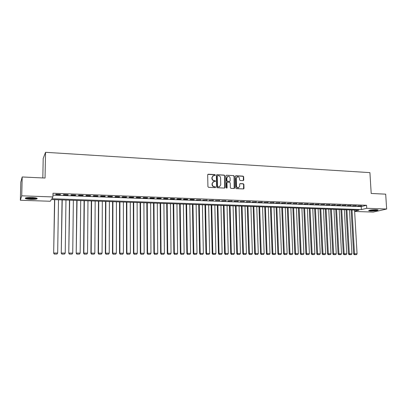 <?xml version="1.0" encoding="UTF-8"?>
<svg xmlns="http://www.w3.org/2000/svg" width="407" height="407" viewBox="0 0 407 407"><rect width="100%" height="100%" fill="white"/><g stroke="black" fill="none" stroke-linecap="round" stroke-linejoin="round"><path stroke-width="0.61" d="M215.349 175.066L214.906 174.588L208.287 174.221L207.677 174.842L207.926 186.645L208.567 187.332L215.206 187.642L215.629 187.205L215.186 186.721L214.331 186.686C213.115 186.503 212.439 185.77 212.286 184.493L212.266 183.511L213.7 181.563L215.176 181.553L215.491 181.125L215.044 180.647L214.189 180.601C212.978 180.413 212.301 179.685 212.154 178.408L212.128 177.432L213.533 175.503L215.044 175.488L215.349 175.066M215.008 175.493L214.667 174.72L207.86 174.379M215.272 187.637L214.947 186.844L214.331 186.686M215.14 181.558L214.804 180.774L214.189 180.601M370.589 211.004L368.676 210.734C369.037 210.088 371.54 209.747 376.185 209.702L378.083 209.971C377.691 210.617 375.193 210.963 370.589 211.004M30.886 199.354C28.231 199.242 26.419 198.987 25.443 198.575C24.695 197.817 26.765 197.461 31.654 197.502C34.31 197.619 36.111 197.878 37.062 198.28C37.78 199.038 35.724 199.399 30.886 199.354M243.172 180.637L243.752 180.031L243.656 176.801L243.04 176.129L235.958 175.743L235.373 176.353L235.699 187.942L236.319 188.619L243.559 188.934L244.002 188.329L243.885 184.417L243.269 183.745L240.094 183.608L239.657 184.208L239.713 186.152L238.527 187.769C237.367 187.836 236.686 187.245 236.487 185.999L236.274 178.373L237.423 176.775C238.599 176.694 239.285 177.284 239.494 178.541L239.53 179.808L240.15 180.484L243.172 180.637M354.624 211.238L358.933 210.195L51.328 199.552L50.275 201.251L20.35 200.249L20.803 182.188L22.197 176.974L45.055 178.052L45.543 152.31L369.917 172.624L371.199 193.473L385.683 194.159L386.65 209.02L373.219 212.093L354.639 211.467M22.197 176.974L21.729 195.813L52.935 196.942L51.831 198.738L361.38 209.6L366.738 208.303L386.65 209.02M52.966 195.126L361.207 206.619L366.554 205.276L53.002 193.228L52.935 196.942M366.554 205.276L366.738 208.303M224.857 175.778L224.226 175.096L216.967 174.7L216.361 175.315L216.636 187.052L217.272 187.734L224.557 188.075L225.152 187.449L224.857 175.778L223.982 175.229L216.799 174.715M226.521 175.224L233.694 175.62L234.315 176.292L234.636 187.892L234.188 188.502L230.978 188.37L230.352 187.693L230.225 182.967L229.599 182.29L227.559 182.188L226.964 182.804L227.091 187.734L226.775 188.161L226.231 187.698L225.926 175.839L226.521 175.224L233.694 175.62M60.541 194.439L55.932 194.266L55.739 194.571L60.333 194.744L60.541 194.439M68.162 194.729L63.599 194.556L63.385 194.861L67.938 195.034L68.162 194.729M75.717 195.014L71.194 194.846L70.96 195.146L75.473 195.319L75.717 195.014M83.206 195.299L78.724 195.131L78.465 195.431L82.936 195.599L83.206 195.299M90.624 195.579L86.182 195.411L85.902 195.711L90.334 195.879L90.624 195.579M97.975 195.859L93.574 195.691L93.274 195.986L97.665 196.154L97.975 195.859M105.26 196.133L100.895 195.971L100.58 196.26L104.935 196.428L105.26 196.133M112.48 196.408L108.155 196.245L107.819 196.535L112.134 196.698L112.48 196.408M119.638 196.678L115.349 196.515L114.998 196.805L119.271 196.968L119.638 196.678M126.73 196.947L122.482 196.785L122.11 197.074L126.348 197.232L126.73 196.947M133.761 197.212L129.548 197.054L129.161 197.339L133.359 197.497L133.761 197.212M140.73 197.476L136.559 197.319L136.147 197.604L140.313 197.761L140.73 197.476M147.639 197.741L143.503 197.583L143.076 197.863L147.202 198.021L147.639 197.741M154.487 197.995L150.387 197.843L149.944 198.123L154.034 198.275L154.487 197.995M161.279 198.255L157.209 198.102L156.751 198.377L160.806 198.53L161.279 198.255M168.01 198.509L163.975 198.357L163.502 198.631L167.521 198.784L168.01 198.509M174.679 198.764L170.686 198.611L170.192 198.886L174.181 199.033L174.679 198.764M181.298 199.013L177.335 198.865L176.826 199.135L180.779 199.282L181.298 199.013M187.856 199.262L183.928 199.115L183.404 199.384L187.322 199.532L187.856 199.262M194.358 199.506L190.466 199.359L189.927 199.628L193.813 199.776L194.358 199.506M200.809 199.751L196.393 199.873L200.809 199.751M207.204 199.995L202.803 200.112L207.204 199.995M213.548 200.234L209.162 200.356L213.548 200.234M219.836 200.473L215.471 200.59L219.836 200.473M226.073 200.707L221.723 200.829L226.073 200.707M232.255 200.941L227.925 201.063L232.255 200.941M238.39 201.175L234.076 201.292L238.39 201.175M244.475 201.404L240.181 201.521L244.475 201.404M250.508 201.633L246.23 201.75L250.508 201.633M256.496 201.862L252.233 201.979L256.496 201.862M262.434 202.086L258.186 202.203L262.434 202.086M268.32 202.31L264.092 202.421L268.32 202.31M274.165 202.528L269.948 202.645L274.165 202.528M279.96 202.747L275.763 202.864L279.96 202.747M285.709 202.966L281.527 203.078L285.709 202.966M291.412 203.185L287.245 203.297L291.412 203.185M297.069 203.398L292.918 203.51L297.069 203.398M302.681 203.607L298.55 203.724L302.681 203.607M308.252 203.821L304.136 203.932L308.252 203.821M313.782 204.029L309.676 204.141L313.782 204.029M319.261 204.238L315.176 204.35L319.261 204.238M324.705 204.441L320.63 204.553L324.705 204.441M330.102 204.645L326.043 204.757L330.102 204.645M335.46 204.848L331.415 204.96L335.46 204.848M340.776 205.052L336.747 205.159L340.776 205.052M346.052 205.25L342.038 205.362L346.052 205.25M351.287 205.449L347.288 205.555L351.287 205.449M356.486 205.647L352.503 205.754L356.486 205.647M357.672 205.947L361.64 205.84L357.672 205.947M45.543 152.31L43.203 158.455L42.821 177.951M20.35 200.249L21.729 195.813M361.207 206.619L361.38 209.6M60.333 194.744L60.338 194.434M67.938 195.034L67.944 194.719M75.473 195.319L75.473 195.004M82.936 195.599L82.942 195.289M90.334 195.879L90.339 195.569M97.665 196.154L97.67 195.848M104.935 196.428L104.935 196.123M112.134 196.698L112.134 196.393M119.271 196.968L119.271 196.662M126.348 197.232L126.348 196.932M133.359 197.497L133.359 197.197M140.313 197.761L140.313 197.461M147.202 198.021L147.202 197.721M154.034 198.275L154.034 197.98M160.806 198.53L160.806 198.234M167.521 198.784L167.516 198.489M174.181 199.033L174.176 198.743M180.779 199.282L180.774 198.992M187.322 199.532L187.317 199.242M193.813 199.776L193.808 199.486M200.249 200.02L200.239 199.73M206.629 200.259L206.619 199.969M212.953 200.498L212.947 200.213M219.231 200.732L219.22 200.448M225.453 200.966L225.442 200.687M231.624 201.2L231.619 200.921M237.744 201.429L237.739 201.15M243.813 201.658L243.808 201.379M249.837 201.887L249.827 201.607M255.81 202.111L255.8 201.831M261.737 202.335L261.726 202.06M267.613 202.554L267.603 202.279M273.443 202.778L273.433 202.503M279.227 202.991L279.217 202.722M284.961 203.21L284.951 202.935M290.654 203.424L290.644 203.154M296.301 203.637L296.291 203.368M301.908 203.846L301.892 203.581M307.463 204.06L307.453 203.79M312.978 204.263L312.968 203.999M318.452 204.472L318.442 204.207M323.886 204.675L323.87 204.411M329.273 204.879L329.258 204.614M334.62 205.082L334.605 204.818M339.926 205.281L339.916 205.021M345.192 205.479L345.182 205.22M350.422 205.677L350.407 205.418M355.606 205.871L355.591 205.611M360.755 206.064L360.739 205.81M212.973 175.743L212.128 177.432M213.95 180.728C212.744 180.54 212.062 179.813 211.915 178.541L211.894 177.559M213.151 181.792L212.266 183.511M214.092 186.803C212.881 186.62 212.2 185.892 212.052 184.615L212.027 183.633M224.689 188.065L224.608 175.91M217.669 175.646L217.246 176.078L217.486 186.375L217.933 186.854L219.312 186.854L220.757 184.9L220.584 177.879C220.436 176.613 219.76 175.885 218.564 175.697L217.669 175.646M217.374 175.753L217.246 176.078M219.592 186.767L217.689 186.971L217.246 186.498L217.002 176.211M234.167 188.507L234.061 176.424L233.44 175.748M227.172 182.316L226.714 182.926L226.841 187.856L227.091 187.734M226.719 188.171L226.841 187.856M230.097 178.078C229.889 176.806 229.187 176.211 227.996 176.302L226.836 177.905L226.903 180.601L227.533 181.283L229.726 181.374L230.169 180.769L230.097 178.078M227.538 176.496L226.836 177.905M229.706 181.385L227.284 181.405L226.653 180.728L226.587 178.032M236.986 176.959L236.274 178.373M238.685 187.729L238.263 187.886C237.108 187.953 236.426 187.362 236.228 186.116L236.014 178.5M243.523 188.94L243.62 184.539L243.004 183.867L239.86 183.725M243.289 180.632L243.391 176.928L242.776 176.262L235.561 175.88M54.558 199.664L53.668 253.164L54.742 199.669M58.501 199.801L57.667 253.042L57.021 254.039L54.284 254.085L57.021 254.039M54.355 254.034L53.856 253.032L57.667 253.042M54.284 254.085L53.668 253.164M36.513 198.082C35.841 198.524 33.99 198.713 30.952 198.647C28.332 198.53 26.704 198.265 26.053 197.853L26.012 197.812M26.806 197.67L30.983 198.224L35.735 197.904M25.468 197.975L25.493 197.985C26.46 198.397 28.266 198.652 30.901 198.764C33.893 198.84 35.943 198.677 37.047 198.275M368.961 210.368C371.917 210.689 374.847 210.516 377.757 209.859M377.355 209.788C376.5 210.348 370.253 210.709 369.353 210.251M370.294 210.063L376.394 209.712M62.037 199.923L61.254 253.185L62.24 199.929M65.965 200.056L65.237 253.062L64.591 254.054L61.869 254.1L64.591 254.054M61.95 254.049L61.457 253.052L65.237 253.062M61.869 254.1L61.254 253.185M69.455 200.178L68.768 253.205L69.673 200.188M73.367 200.315L72.736 253.083L72.095 254.07L69.383 254.116L72.095 254.07M69.475 254.065L68.992 253.073L72.736 253.083M69.383 254.116L68.768 253.205M76.801 200.432L76.211 253.225L77.045 200.442M80.703 200.57L80.169 253.098L79.528 254.085L76.831 254.131L79.528 254.085M76.933 254.08L76.46 253.093L80.169 253.098M76.831 254.131L76.211 253.225M84.081 200.687L83.593 253.24L83.857 253.108L84.346 200.692M87.973 200.819L87.536 253.118L86.895 254.1L84.213 254.146L86.895 254.1M84.32 254.095L83.857 253.108L87.536 253.118M84.213 254.146L83.593 253.24M91.3 200.936L90.903 253.261L91.193 253.129L91.585 200.946M95.177 201.068L94.836 253.139L94.195 254.11L91.529 254.161L94.195 254.11M91.646 254.105L91.193 253.129L94.836 253.139M91.529 254.161L90.903 253.261M98.458 201.18L98.153 253.281L98.458 253.149L98.759 201.19M102.32 201.317L102.071 253.159L101.429 254.126L98.784 254.172L101.429 254.126M98.906 254.121L98.458 253.149L102.071 253.159M98.784 254.172L98.153 253.281M105.55 201.429L105.337 253.296L105.662 253.169L105.871 201.44M109.402 201.562L109.244 253.179L108.603 254.141L105.968 254.187L108.603 254.141M106.1 254.136L105.662 253.169L109.244 253.179M105.968 254.187L105.337 253.296M112.581 201.668L112.459 253.317L112.805 253.185L112.922 201.684M116.422 201.801L116.351 253.195L115.71 254.156L113.095 254.202L115.71 254.156M113.232 254.151L112.805 253.185L116.351 253.195M113.095 254.202L112.459 253.317M119.551 201.913L119.521 253.332L119.882 253.205L119.907 201.923M123.382 202.045L123.397 253.215L122.761 254.172L120.157 254.217L122.761 254.172M120.299 254.166L119.882 253.205L123.397 253.215M120.157 254.217L119.521 253.332M126.46 202.152L126.516 253.352L126.898 253.225L126.836 202.162M130.276 202.284L130.382 253.23L129.747 254.187L127.152 254.233L129.747 254.187M127.305 254.182L126.898 253.225L130.382 253.23M127.152 254.233L126.516 253.352M133.313 202.386L133.455 253.368L133.852 253.24L133.705 202.401M137.118 202.518L137.307 253.251L136.671 254.197L134.091 254.243L136.671 254.197M134.254 254.192L133.852 253.24L137.307 253.251M134.091 254.243L133.455 253.368M140.105 202.625L140.329 253.388L140.746 253.261L140.517 202.635M143.9 202.752L144.17 253.271L143.534 254.212L140.975 254.258L143.534 254.212M141.137 254.207L140.746 253.261L144.17 253.271M140.975 254.258L140.329 253.388M146.841 202.854L147.146 253.403L147.578 253.276L147.268 202.869M150.621 202.986L150.972 253.286L150.341 254.227L147.792 254.273L150.341 254.227M147.965 254.222L147.578 253.276L150.972 253.286M147.792 254.273L147.146 253.403M153.52 203.088L153.907 253.424L154.355 253.296L153.963 203.103M157.285 203.215L157.723 253.307L157.087 254.243L154.553 254.283L157.087 254.243M154.731 254.238L154.355 253.296L157.723 253.307M154.553 254.283L153.907 253.424M160.139 203.317L160.607 253.439L161.07 253.312L160.597 203.332M163.899 203.444L164.408 253.322L163.777 254.253L161.258 254.299L163.777 254.253M161.442 254.248L161.07 253.312L164.408 253.322M161.258 254.299L160.607 253.439M166.707 203.541L167.252 253.454L167.735 253.332L167.18 203.561M170.452 203.673L171.042 253.342L170.411 254.268L167.903 254.314L170.411 254.268M168.096 254.263L167.735 253.332L171.042 253.342M167.903 254.314L167.252 253.454M173.214 203.77L173.84 253.475L174.338 253.347L173.708 203.785M176.948 203.897L177.62 253.358L176.989 254.283L174.491 254.324L176.989 254.283M174.689 254.278L174.338 253.347L177.62 253.358M174.491 254.324L173.84 253.475M179.675 203.993L180.372 253.49L180.886 253.368L180.179 204.009M183.394 204.121L184.137 253.373L183.506 254.294L181.029 254.339L183.506 254.294M181.232 254.289L180.886 253.368L184.137 253.373M181.029 254.339L180.372 253.49M186.075 204.212L186.854 253.505L187.378 253.383L186.599 204.233M189.789 204.339L190.603 253.393L189.977 254.309L187.505 254.35L189.977 254.309M187.719 254.304L187.378 253.383L190.603 253.393M187.505 254.35L186.854 253.505M192.43 204.431L193.274 253.52L193.818 253.398L192.964 204.451M196.128 204.563L197.013 253.408L196.388 254.319L193.93 254.365L196.388 254.319M194.149 254.314L193.818 253.398L197.013 253.408M193.93 254.365L193.274 253.52M198.723 204.65L199.644 253.541L200.203 253.419L199.277 204.67M202.411 204.777L203.373 253.424L202.747 254.334L200.305 254.375L202.747 254.334M200.529 254.329L200.203 253.419L203.373 253.424M200.305 254.375L199.644 253.541M204.97 204.869L205.962 253.556L206.532 253.434L205.535 204.889M208.649 204.996L209.681 253.444L209.056 254.344L206.624 254.39L209.056 254.344M206.853 254.344L206.532 253.434L209.681 253.444M206.624 254.39L205.962 253.556M211.167 205.082L212.23 253.571L212.81 253.449L211.747 205.103M214.835 205.209L215.934 253.459L215.308 254.36L212.892 254.4L215.308 254.36M213.126 254.355L212.81 253.449L215.934 253.459M212.892 254.4L212.23 253.571M217.313 205.296L218.442 253.586L219.042 253.464L217.908 205.316M220.965 205.418L222.136 253.475L221.51 254.37L219.108 254.416L221.51 254.37M219.348 254.37L219.042 253.464L222.136 253.475M219.108 254.416L218.442 253.586M223.407 205.504L224.608 253.602L225.219 253.485L224.018 205.525M227.05 205.632L228.286 253.49L227.661 254.385L225.269 254.426L227.661 254.385M225.514 254.38L225.219 253.485L228.286 253.49M225.269 254.426L224.608 253.602M229.456 205.713L230.718 253.617L231.344 253.5L230.077 205.733M233.089 205.84L234.386 253.505L233.766 254.395L231.385 254.441L233.766 254.395M231.634 254.39L231.344 253.5L234.386 253.505M231.385 254.441L230.718 253.617M235.455 205.922L236.782 253.632L237.418 253.515L236.085 205.942M239.072 206.049L240.44 253.52L239.82 254.411L237.449 254.451L239.82 254.411M237.703 254.406L237.418 253.515L240.44 253.52M237.449 254.451L236.782 253.632M241.402 206.125L242.796 253.647L243.447 253.53L242.048 206.151M245.014 206.252L246.439 253.541L245.823 254.421L243.467 254.461L245.823 254.421M243.727 254.416L243.447 253.53L246.439 253.541M243.467 254.461L242.796 253.647M247.303 206.334L248.763 253.663L249.425 253.546L247.965 206.354M250.905 206.456L252.396 253.556L251.775 254.436L249.43 254.477L251.775 254.436M249.7 254.431L249.425 253.546L252.396 253.556M249.43 254.477L248.763 253.663M253.159 206.532L254.68 253.678L255.352 253.561L253.831 206.558M256.751 206.659L258.303 253.571L257.682 254.446L255.352 254.487L257.682 254.446M255.621 254.441L255.352 253.561L258.303 253.571M255.352 254.487L254.68 253.678M258.969 206.736L260.551 253.693L261.238 253.576L259.656 206.761M262.551 206.858L264.158 253.586L263.543 254.456L261.223 254.497L263.543 254.456M261.498 254.451L261.238 253.576L264.158 253.586M261.223 254.497L260.551 253.693M264.733 206.934L266.371 253.709L267.073 253.592L265.43 206.96M268.299 207.056L269.973 253.602L269.358 254.472L267.048 254.512L269.358 254.472M267.328 254.467L267.073 253.592L269.973 253.602M267.048 254.512L266.371 253.709M270.452 207.132L272.151 253.724L272.863 253.607L271.164 207.158M274.008 207.255L275.737 253.617L275.127 254.482L272.827 254.523L275.127 254.482M273.112 254.477L272.863 253.607L275.737 253.617M272.827 254.523L272.151 253.724M276.129 207.331L277.884 253.739L278.607 253.622L276.846 207.356M279.675 207.453L281.461 253.632L280.845 254.492L278.561 254.533L280.845 254.492M278.851 254.487L278.607 253.622L281.461 253.632M278.561 254.533L277.884 253.739M281.756 207.524L283.572 253.754L284.305 253.637L282.489 207.55M285.292 207.646L287.139 253.647L286.523 254.502L284.249 254.543L286.523 254.502M284.539 254.502L284.305 253.637L287.139 253.647M284.249 254.543L283.572 253.754M287.342 207.718L289.214 253.77L289.957 253.653L288.085 207.743M290.868 207.84L292.765 253.663L292.155 254.517L289.891 254.558L292.155 254.517M290.191 254.512L289.957 253.653L292.765 253.663M289.891 254.558L289.214 253.77M292.887 207.911L294.81 253.78L295.568 253.668L293.64 207.936M296.403 208.033L298.356 253.673L297.746 254.528L295.492 254.568L297.746 254.528M295.792 254.523L295.568 253.668L298.356 253.673M295.492 254.568L294.81 253.78M298.387 208.099L300.366 253.795L301.134 253.683L299.15 208.125M301.892 208.221L303.897 253.688L303.286 254.538L301.048 254.579L303.286 254.538M301.353 254.533L301.134 253.683L303.897 253.688M301.048 254.579L300.366 253.795M303.846 208.287L305.876 253.81L306.654 253.698L304.619 208.313M307.341 208.409L309.401 253.703L308.791 254.548L306.557 254.589L308.791 254.548M306.868 254.548L306.654 253.698L309.401 253.703M306.557 254.589L305.876 253.81M309.264 208.476L311.345 253.826L312.133 253.714L310.048 208.501M312.744 208.598L314.86 253.719L314.25 254.563L312.027 254.599L314.25 254.563M312.342 254.558L312.133 253.714L314.86 253.719M312.027 254.599L311.345 253.826M314.636 208.664L316.773 253.836L317.572 253.724L315.435 208.689M318.111 208.781L320.273 253.734L319.668 254.573L317.455 254.614L319.668 254.573M317.775 254.568L317.572 253.724L320.273 253.734M317.455 254.614L316.773 253.836M319.973 208.847L322.161 253.851L322.97 253.739L320.777 208.872M323.438 208.964L325.651 253.749L325.045 254.584L322.843 254.624L325.045 254.584M323.168 254.579L322.97 253.739L325.651 253.749M322.843 254.624L322.161 253.851M325.269 209.03L327.503 253.866L328.322 253.754L326.083 209.056M328.724 209.147L330.983 253.759L330.377 254.594L328.19 254.634L330.377 254.594M328.515 254.589L328.322 253.754L330.983 253.759M328.19 254.634L327.503 253.866M330.525 209.213L332.809 253.876L333.638 253.77L331.349 209.239M333.964 209.33L336.279 253.775L335.673 254.604L333.496 254.645L335.673 254.604M333.826 254.599L333.638 253.77L336.279 253.775M333.496 254.645L332.809 253.876M335.739 209.391L338.075 253.892L338.909 253.78L336.574 209.422M339.173 209.508L341.529 253.79L340.929 254.614L338.756 254.655L340.929 254.614M339.092 254.609L338.909 253.78L341.529 253.79M338.756 254.655L338.075 253.892M340.918 209.569L343.299 253.907L344.144 253.795L341.758 209.6M344.337 209.691L346.744 253.8L346.143 254.624L343.981 254.665L346.143 254.624M344.322 254.624L344.144 253.795L346.744 253.8M343.981 254.665L343.299 253.907M346.057 209.747L348.484 253.917L349.338 253.81L346.906 209.778M349.465 209.864L351.918 253.815L351.317 254.634L349.17 254.675L351.317 254.634M349.511 254.634L349.338 253.81L351.918 253.815M349.17 254.675L348.484 253.917M351.155 209.926L353.627 253.932L354.492 253.82L352.019 209.956M354.558 210.043L357.056 253.831L356.456 254.645L354.314 254.685L356.456 254.645M354.66 254.645L354.492 253.82L357.056 253.831M354.314 254.685L353.627 253.932M234.061 176.424L234.315 176.292M234.381 188.009L234.636 187.892M229.324 181.512L229.579 181.385M236.228 186.116L236.487 185.999M239.977 183.715L240.242 183.598M243.004 183.867L243.269 183.745M243.62 184.539L243.885 184.417M243.737 188.446L244.002 188.329M235.699 175.87L235.958 175.743M242.776 176.262L243.04 176.129M243.391 176.928L243.656 176.801M243.488 180.153L243.752 180.031M238.263 187.886L238.527 187.769"/></g></svg>
